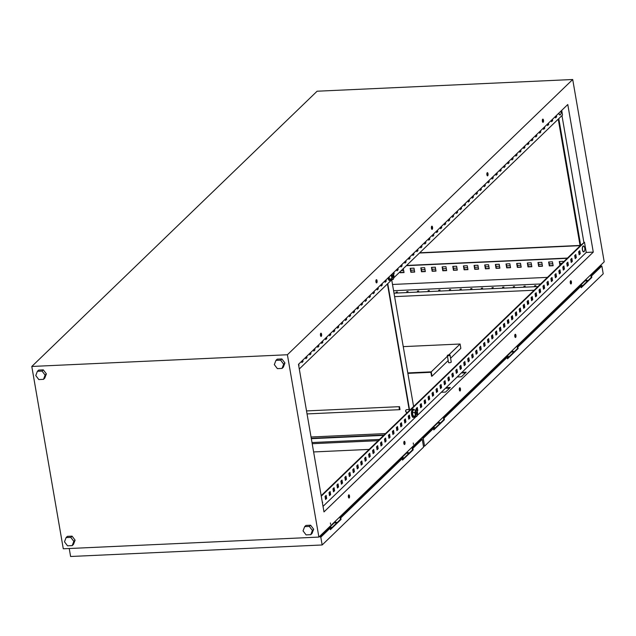 <?xml version="1.0" encoding="UTF-8"?>
<svg xmlns="http://www.w3.org/2000/svg" width="636" height="636" viewBox="0 0 636 636"><rect width="100%" height="100%" fill="white"/><g stroke="black" fill="none" stroke-linecap="round" stroke-linejoin="round"><path stroke-width="0.95" d="M559.831 114.909A2.902 1.097 -92.6 0 1 558.813 113.168L559.72 114.933L560.65 114.456A2.957 1.121 -92.6 0 1 560.403 114.79A2.957 1.121 -92.6 0 1 558.925 113.065M582.56 249.908A2.957 1.121 87.4 0 0 584.055 251.713A2.957 1.121 87.4 0 0 584.301 251.371L584.301 251.371A4.929 4.929 0 0 0 584.071 246.418L584.071 246.418A2.957 1.121 87.4 0 0 583.093 246.14A2.957 1.121 87.4 0 0 582.56 249.908M413.591 406.515L391.704 279.824M409.624 410.339L387.745 283.648M387.451 283.926L409.33 410.625M409.147 409.528L406.897 409.632A1.614 1.415 -134 0 0 407.215 412.669M393.358 433.227L392.714 433.251M385.535 433.585L311.036 436.996M311.33 438.673L383.699 435.358M388.58 435.135L389.065 435.111M406.102 409.934A1.614 1.415 -134 0 0 407.342 412.541M388.874 437.807L389.431 437.266L388.962 434.762M384.072 434.992L311.266 438.323M399.511 406.666A1.542 0.588 87.4 0 0 399.201 408.392A1.542 0.588 87.4 0 0 399.837 409.663A1.542 0.588 87.4 0 0 400.012 409.576L399.511 406.666L306.536 410.92M413.098 409.242A4.126 1.558 87.4 0 0 412.844 409.194A4.126 1.558 87.4 0 0 411.738 410.633A4.126 1.558 87.4 0 0 411.691 415.07A4.126 1.558 87.4 0 0 413.217 417.431A4.126 1.558 87.4 0 0 413.472 417.367M414.338 409.974A4.126 1.558 87.4 0 0 413.352 409.171A4.126 1.558 87.4 0 0 412.255 410.61A4.126 1.558 87.4 0 0 412.2 415.046A4.126 1.558 87.4 0 0 413.734 417.407A4.126 1.558 87.4 0 0 414.632 416.524M415.443 415.793L414.879 412.533L415.626 409.91L413.201 410.021L412.454 412.645L413.018 415.904L414.33 416.54L416.755 416.429L416.349 416.103A2.997 1.129 87.4 0 0 417.335 415.236A2.997 1.129 87.4 0 0 417.375 415.109A2.997 1.129 87.4 0 0 417.47 412.168A2.997 1.129 87.4 0 0 417.144 411.007A2.997 1.129 87.4 0 0 416.532 410.22A2.997 1.129 87.4 0 0 415.499 411.214A2.997 1.129 87.4 0 0 415.411 414.155A2.997 1.129 87.4 0 0 416.349 416.103L413.018 415.904M416.008 412.263A1.383 0.525 87.4 0 0 415.992 413.75A1.383 0.525 87.4 0 0 416.5 414.537A1.383 0.525 87.4 0 0 416.874 414.06A1.383 0.525 87.4 0 0 416.89 412.573A1.383 0.525 87.4 0 0 416.373 411.778A1.383 0.525 87.4 0 0 416.008 412.263M415.626 409.91L417.097 410.912M414.879 412.533L412.454 412.645M417.375 415.109L416.755 416.429M389.82 280.444A4.126 1.558 -92.6 0 1 389.566 280.516A4.126 1.558 -92.6 0 1 389.256 280.444A4.126 1.558 -92.6 0 1 388 277.956M390.989 279.601A4.126 1.558 -92.6 0 1 390.083 280.492A4.126 1.558 -92.6 0 1 389.765 280.42A4.126 1.558 -92.6 0 1 388.437 277.535M393.453 273.997L392.849 273.281A2.997 1.129 -92.6 0 1 392.881 273.297A2.997 1.129 -92.6 0 1 393.493 274.092A2.997 1.129 -92.6 0 1 393.819 275.245A2.997 1.129 -92.6 0 1 393.724 278.186A2.997 1.129 -92.6 0 1 393.684 278.314A2.997 1.129 -92.6 0 1 392.698 279.18L393.104 279.506L390.679 279.617L389.367 278.981L389.145 276.859M392.833 274.879A1.383 0.525 -92.6 0 1 393.318 276.35A1.383 0.525 -92.6 0 1 392.849 277.622A1.383 0.525 -92.6 0 1 392.746 277.598A1.383 0.525 -92.6 0 1 392.261 276.119A1.383 0.525 -92.6 0 1 392.722 274.855A1.383 0.525 -92.6 0 1 392.833 274.879M391.848 274.291A2.997 1.129 -92.6 0 1 391.871 274.219L391.227 275.611L391.76 277.232A2.997 1.129 -92.6 0 1 391.848 274.291M392.698 279.18A2.997 1.129 -92.6 0 1 391.76 277.232L391.792 278.87L392.698 279.18M393.104 279.506L393.724 278.186M391.792 278.87L389.367 278.981M391.227 275.611L390.385 275.65M330.394 522.943L330.537 524.287L330.394 522.943M413.257 442.998L413.408 444.341L413.257 442.998M506.94 356.232L510.931 352.384A1.956 1.717 46 0 1 513.435 352.511M580.644 285.127L584.635 281.279A1.956 1.717 46 0 1 587.139 281.406M433.235 427.336L437.226 423.489A1.956 1.717 46 0 1 439.73 423.616M401.984 457.491L405.967 453.643A1.956 1.717 46 0 1 408.471 453.77M329.861 527.069L333.852 523.221A1.956 1.717 46 0 1 336.349 523.341M321.291 336.333A1.614 0.612 87.4 0 0 321.625 334.528A1.614 0.612 87.4 0 0 320.957 333.2A1.614 0.612 87.4 0 0 320.767 333.296A1.614 0.612 87.4 0 0 320.441 335.1A1.614 0.612 87.4 0 0 321.108 336.42A1.614 0.612 87.4 0 0 321.291 336.333M320.775 336.198A1.614 0.612 87.4 0 0 320.647 333.455M349.212 497.956A1.614 0.612 87.4 0 0 349.538 496.152A1.614 0.612 87.4 0 0 348.878 494.824A1.614 0.612 87.4 0 0 348.687 494.919A1.614 0.612 87.4 0 0 348.361 496.724A1.614 0.612 87.4 0 0 349.021 498.044A1.614 0.612 87.4 0 0 349.212 497.956M348.695 497.821A1.614 0.612 87.4 0 0 348.568 495.078M376.774 282.813A1.614 0.612 87.4 0 0 377.1 281.009A1.614 0.612 87.4 0 0 376.433 279.681A1.614 0.612 87.4 0 0 376.25 279.776A1.614 0.612 87.4 0 0 375.916 281.581A1.614 0.612 87.4 0 0 376.584 282.901A1.614 0.612 87.4 0 0 376.774 282.813M376.25 282.678A1.614 0.612 87.4 0 0 376.122 279.935M404.687 444.437A1.614 0.612 87.4 0 0 405.013 442.632A1.614 0.612 87.4 0 0 404.353 441.305A1.614 0.612 87.4 0 0 404.162 441.4A1.614 0.612 87.4 0 0 403.836 443.205A1.614 0.612 87.4 0 0 404.496 444.524A1.614 0.612 87.4 0 0 404.687 444.437M404.17 444.302A1.614 0.612 87.4 0 0 404.043 441.559M432.249 229.294A1.614 0.612 87.4 0 0 432.575 227.489A1.614 0.612 87.4 0 0 431.908 226.162A1.614 0.612 87.4 0 0 431.725 226.257A1.614 0.612 87.4 0 0 431.391 228.062A1.614 0.612 87.4 0 0 432.059 229.381A1.614 0.612 87.4 0 0 432.249 229.294M431.725 229.159A1.614 0.612 87.4 0 0 431.606 226.416M460.162 390.917A1.614 0.612 87.4 0 0 460.488 389.113A1.614 0.612 87.4 0 0 459.828 387.785A1.614 0.612 87.4 0 0 459.637 387.873A1.614 0.612 87.4 0 0 459.311 389.677A1.614 0.612 87.4 0 0 459.979 391.005A1.614 0.612 87.4 0 0 460.162 390.917M459.645 390.782A1.614 0.612 87.4 0 0 459.518 388.04M487.725 175.775A1.614 0.612 87.4 0 0 488.05 173.97A1.614 0.612 87.4 0 0 487.391 172.642A1.614 0.612 87.4 0 0 487.2 172.738A1.614 0.612 87.4 0 0 486.874 174.542A1.614 0.612 87.4 0 0 487.534 175.862A1.614 0.612 87.4 0 0 487.725 175.775M487.208 175.639A1.614 0.612 87.4 0 0 487.081 172.897M515.637 337.398A1.614 0.612 87.4 0 0 515.971 335.593A1.614 0.612 87.4 0 0 515.303 334.266A1.614 0.612 87.4 0 0 515.112 334.353A1.614 0.612 87.4 0 0 514.786 336.158A1.614 0.612 87.4 0 0 515.454 337.485A1.614 0.612 87.4 0 0 515.637 337.398M515.12 337.263A1.614 0.612 87.4 0 0 514.993 334.52M543.2 122.255A1.614 0.612 87.4 0 0 543.526 120.45A1.614 0.612 87.4 0 0 542.866 119.123A1.614 0.612 87.4 0 0 542.675 119.21A1.614 0.612 87.4 0 0 542.349 121.015A1.614 0.612 87.4 0 0 543.009 122.343A1.614 0.612 87.4 0 0 543.2 122.255M542.683 122.12A1.614 0.612 87.4 0 0 542.556 119.377M571.12 283.879A1.614 0.612 87.4 0 0 571.446 282.074A1.614 0.612 87.4 0 0 570.778 280.746A1.614 0.612 87.4 0 0 570.595 280.834A1.614 0.612 87.4 0 0 570.261 282.638A1.614 0.612 87.4 0 0 570.929 283.966A1.614 0.612 87.4 0 0 571.12 283.879M570.595 283.743A1.614 0.612 87.4 0 0 570.468 281.001M348.353 496.629L348.894 496.104M348.393 496.986L348.918 496.478M459.303 389.59L459.844 389.065M514.778 336.07L515.319 335.546M570.254 282.551L570.794 282.026M459.375 390.067L459.876 389.582M514.85 336.547L515.351 336.062M570.325 283.028L570.826 282.543M514.826 336.42L515.351 335.919M570.301 282.901L570.826 282.4M459.351 389.948L459.876 389.439M318.89 537.078L604.2 261.833L572.71 79.508L317.11 91.218L31.8 366.463L63.29 548.788L318.89 537.078L287.4 354.753L31.8 366.463M44.758 378.118L46.38 373.889L43.328 369.874L38.661 370.088L37.389 371.305L35.767 375.542L38.812 379.557L43.487 379.342L44.758 378.118M310.614 525.209L305.94 525.423L304.668 526.648L303.046 530.877L306.091 534.892L310.765 534.677L312.038 533.453L313.659 529.224L310.614 525.209L309.342 526.433L304.668 526.648M284.944 362.957L281.891 358.942L277.216 359.157L275.952 360.381L274.323 364.611L277.375 368.626L282.05 368.411L283.672 364.182L284.944 362.957L283.314 367.187L282.05 368.411M72.051 536.14L67.376 536.355L66.112 537.579L64.482 541.808L67.535 545.823L72.21 545.608L73.474 544.384L75.096 540.155L72.051 536.14L70.779 537.364L66.112 537.579M419.498 253.017L580.088 245.655M562.009 263.328L559.887 263.423M552.795 263.749L549.242 263.916M542.15 264.242L538.589 264.401M531.497 264.727L527.936 264.894M520.844 265.212L517.291 265.379M510.199 265.705L506.638 265.864M499.546 266.19L495.985 266.357M488.893 266.683L485.34 266.842M478.248 267.168L474.687 267.327M467.595 267.653L464.042 267.82M456.95 268.146L453.388 268.305M446.297 268.63L442.736 268.797M435.644 269.115L432.09 269.282M424.999 269.608L421.437 269.767M414.346 270.093L410.784 270.26M403.693 270.586L401.165 270.697M323.978 511.916L593.277 252.118L567.781 104.519L298.483 364.317L323.978 511.916M417.248 415.475L441.297 392.277L445.558 392.078L450.312 387.491L446.051 387.69L457.149 376.989L461.402 376.79L466.164 372.203L461.903 372.402L586.249 252.436L593.277 252.118M323.024 506.383L416.238 416.453M325.473 498.966L326.03 498.433L325.592 495.897M329.44 495.15L329.997 494.609L329.559 492.073M333.399 491.326L333.956 490.785L333.518 488.249M337.366 487.502L337.923 486.961L337.485 484.425M341.325 483.678L341.882 483.137L341.445 480.601M345.284 479.854L345.849 479.313L345.404 476.785M349.251 476.03L349.808 475.497L349.371 472.961M353.211 472.206L353.767 471.673L353.33 469.137M357.178 468.39L357.734 467.85L357.297 465.313M361.137 464.566L361.693 464.026L361.256 461.49M365.104 460.742L365.66 460.202L365.223 457.666M369.063 456.918L369.619 456.378L369.182 453.842M373.022 453.094L373.586 452.554L373.141 450.018M376.989 449.27L377.546 448.738L377.108 446.202M380.948 445.446L381.505 444.914L381.067 442.378M384.915 441.623L385.472 441.09L385.034 438.554M392.841 433.983L393.398 433.442L392.961 430.906M396.8 430.159L397.357 429.618L396.92 427.082M400.767 426.335L401.324 425.794L400.887 423.258M404.727 422.511L405.283 421.978L404.846 419.442M408.686 418.687L409.25 418.154L408.805 415.618M417.001 410.673L416.731 407.97M420.579 407.223L421.135 406.682L420.698 404.146M424.538 403.399L425.094 402.858L424.657 400.322M428.505 399.575L429.062 399.034L428.624 396.498M432.464 395.751L433.021 395.21L432.583 392.682M436.423 391.927L436.988 391.394L436.55 388.858M440.39 388.103L440.947 387.57L440.51 385.034M444.349 384.287L444.906 383.747L444.469 381.21M448.316 380.463L448.873 379.923L448.436 377.387M452.276 376.639L452.832 376.099L452.395 373.563M456.243 372.815L456.799 372.275L456.362 369.739M460.202 368.991L460.758 368.451L460.321 365.923M464.169 365.167L464.725 364.635L464.288 362.099M468.128 361.343L468.684 360.811L468.247 358.275M472.087 357.519L472.651 356.987L472.206 354.451M476.054 353.703L476.61 353.163L476.173 350.627M480.013 349.88L480.57 349.339L480.132 346.803M483.98 346.056L484.537 345.515L484.099 342.979M487.939 342.232L488.496 341.691L488.058 339.155M491.906 338.408L492.463 337.875L492.026 335.339M495.865 334.584L496.422 334.051L495.985 331.515M499.832 330.76L500.389 330.227L499.952 327.691M503.792 326.944L504.348 326.403L503.911 323.867M507.751 323.12L508.315 322.579L507.87 320.043M511.718 319.296L512.274 318.755L511.837 316.219M515.677 315.472L516.233 314.931L515.796 312.395M519.644 311.648L520.2 311.107L519.763 308.579M523.603 307.824L524.159 307.291L523.722 304.755M527.57 304L528.126 303.467L527.689 300.931M531.529 300.184L532.086 299.643L531.648 297.107M535.488 296.36L536.053 295.82L535.607 293.283M539.455 292.536L540.012 291.996L539.574 289.46M543.414 288.712L543.971 288.172L543.534 285.636M547.381 284.888L547.938 284.348L547.501 281.82M551.34 281.064L551.897 280.532L551.46 277.996M555.308 277.24L555.864 276.708L555.427 274.172M559.267 273.424L559.823 272.884L559.386 270.348M563.234 269.6L563.79 269.06L563.353 266.524M567.193 265.776L567.749 265.236L567.312 262.7M571.152 261.952L571.716 261.412L571.271 258.876M575.119 258.129L575.675 257.588L575.238 255.052M579.078 254.305L579.635 253.772L579.197 251.236M321.172 495.675L580.676 245.321L558.79 118.63M465.449 372.895L461.346 372.935M449.596 388.183L445.494 388.222M301.822 362.051L302.243 360.692M305.789 358.227L306.202 356.868M309.748 354.403L310.169 353.044M313.715 350.579L314.128 349.22M317.674 346.755L318.087 345.404M321.641 342.931L322.055 341.58M325.6 339.115L326.014 337.756M329.559 335.291L329.981 333.932M333.526 331.467L333.94 330.108M337.485 327.643L337.907 326.284M341.453 323.819L341.866 322.46M345.412 319.995L345.825 318.636M349.379 316.171L349.792 314.82M353.338 312.348L353.751 310.996M357.297 308.532L357.718 307.172M361.264 304.708L361.677 303.348M365.223 300.884L365.644 299.524M369.19 297.06L369.603 295.7M373.149 293.236L373.57 291.876M377.116 289.412L377.53 288.06M381.075 285.588L381.489 284.236M385.042 281.772L385.456 280.412M393.35 273.75L393.382 272.765M396.928 270.3L397.341 268.941M400.887 266.476L401.308 265.117M404.854 262.652L405.267 261.301M408.813 258.828L409.226 257.477M412.78 255.012L413.193 253.653M416.739 251.188L417.152 249.829M420.698 247.364L421.119 246.005M424.665 243.54L425.079 242.181M428.624 239.716L429.046 238.357M432.591 235.892L433.005 234.541M436.55 232.068L436.972 230.717M440.517 228.245L440.931 226.893M444.477 224.429L444.89 223.069M448.444 220.605L448.857 219.245M452.403 216.781L452.816 215.421M456.362 212.957L456.783 211.597M460.329 209.133L460.742 207.773M464.288 205.309L464.709 203.957M468.255 201.485L468.668 200.133M472.214 197.669L472.635 196.309M476.181 193.845L476.595 192.485M480.14 190.021L480.554 188.661M484.099 186.197L484.521 184.838M488.066 182.373L488.48 181.014M492.026 178.549L492.447 177.198M495.993 174.725L496.406 173.374M499.952 170.909L500.373 169.55M503.919 167.085L504.332 165.726M507.878 163.261L508.291 161.902M511.845 159.437L512.258 158.078M515.804 155.613L516.217 154.254M519.763 151.789L520.184 150.438M523.73 147.965L524.144 146.614M527.689 144.149L528.111 142.79M531.656 140.325L532.07 138.966M535.615 136.501L536.037 135.142M539.582 132.678L539.996 131.318M543.542 128.854L543.955 127.494M547.509 125.03L547.922 123.67M551.468 121.206L551.881 119.854M555.427 117.382L555.848 116.03M486.898 174.741L487.43 174.224M542.373 121.222L542.905 120.705M320.472 335.299L320.997 334.782M375.948 281.78L376.48 281.263M321.84 499.522L322.365 502.559M326.149 495.365L326.673 498.401L325.56 499.475L325.036 496.43L326.149 495.365M330.108 491.541L330.633 494.577L329.528 495.651L329.003 492.614L330.108 491.541M334.075 487.717L334.6 490.753L333.487 491.827L332.962 488.79L334.075 487.717M338.034 483.893L338.559 486.93L337.446 488.003L336.921 484.966L338.034 483.893M341.993 480.069L342.518 483.114L341.413 484.179L340.888 481.142L341.993 480.069M345.96 476.253L346.485 479.29L345.372 480.355L344.847 477.318L345.96 476.253M349.919 472.429L350.444 475.466L349.339 476.539L348.814 473.494L349.919 472.429M353.886 468.605L354.411 471.642L353.298 472.715L352.773 469.67L353.886 468.605M357.845 464.781L358.37 467.818L357.265 468.891L356.74 465.854L357.845 464.781M361.812 460.957L362.337 463.994L361.224 465.067L360.699 462.03L361.812 460.957M365.772 457.133L366.296 460.17L365.191 461.243L364.659 458.206L365.772 457.133M369.731 453.309L370.263 456.354L369.15 457.419L368.626 454.382L369.731 453.309M373.698 449.485L374.222 452.53L373.109 453.595L372.585 450.558L373.698 449.485M377.657 445.669L378.182 448.706L377.076 449.779L376.552 446.734L377.657 445.669M381.624 441.845L382.149 444.882L381.036 445.955L380.511 442.91L381.624 441.845M385.583 438.021L386.108 441.058L385.003 442.131L384.478 439.094L385.583 438.021M389.55 434.197L390.075 437.234L388.962 438.307L388.437 435.27L389.55 434.197M393.509 430.373L394.034 433.41L392.929 434.483L392.404 431.447L393.509 430.373M397.476 426.549L398.001 429.594L396.888 430.659L396.363 427.623L397.476 426.549M401.435 422.725L401.96 425.77L400.847 426.836L400.322 423.799L401.435 422.725M405.394 418.909L405.919 421.946L404.814 423.012L404.289 419.975L405.394 418.909M409.361 415.085L409.886 418.122L408.773 419.196L408.248 416.151L409.361 415.085M416.469 410.188L416.175 408.511L417.288 407.438L417.812 410.474L417.176 411.087M421.247 403.614L421.771 406.65L420.666 407.724L420.142 404.687L421.247 403.614M425.214 399.79L425.738 402.834L424.625 403.9L424.101 400.863L425.214 399.79M429.173 395.966L429.698 399.01L428.592 400.076L428.068 397.039L429.173 395.966M433.14 392.15L433.665 395.187L432.552 396.252L432.027 393.215L433.14 392.15M437.099 388.326L437.624 391.363L436.511 392.436L435.986 389.391L437.099 388.326M441.058 384.502L441.583 387.539L440.478 388.612L439.953 385.567L441.058 384.502M445.025 380.678L445.55 383.715L444.437 384.788L443.912 381.751L445.025 380.678M448.984 376.854L449.509 379.891L448.404 380.964L447.879 377.927L448.984 376.854M452.951 373.03L453.476 376.067L452.363 377.14L451.838 374.103L452.951 373.03M456.91 369.206L457.435 372.251L456.33 373.316L455.805 370.279L456.91 369.206M460.877 365.39L461.402 368.427L460.289 369.492L459.764 366.455L460.877 365.39M464.837 361.566L465.361 364.603L464.248 365.676L463.724 362.631L464.837 361.566M468.796 357.742L469.32 360.779L468.215 361.852L467.691 358.807L468.796 357.742M472.763 353.918L473.287 356.955L472.174 358.028L471.65 354.991L472.763 353.918M476.722 350.094L477.246 353.131L476.141 354.204L475.617 351.167L476.722 350.094M480.689 346.27L481.214 349.307L480.101 350.38L479.576 347.343L480.689 346.27M484.648 342.446L485.173 345.491L484.068 346.556L483.543 343.52L484.648 342.446M488.615 338.622L489.14 341.667L488.027 342.732L487.502 339.696L488.615 338.622M492.574 334.806L493.099 337.843L491.994 338.909L491.469 335.872L492.574 334.806M496.541 330.982L497.066 334.019L495.953 335.093L495.428 332.048L496.541 330.982M500.5 327.158L501.025 330.195L499.912 331.269L499.387 328.232L500.5 327.158M504.459 323.334L504.984 326.371L503.879 327.445L503.354 324.408L504.459 323.334M508.426 319.51L508.951 322.547L507.838 323.621L507.313 320.584L508.426 319.51M512.385 315.687L512.91 318.731L511.805 319.797L511.28 316.76L512.385 315.687M516.353 311.863L516.877 314.907L515.764 315.973L515.24 312.936L516.353 311.863M520.312 308.047L520.836 311.084L519.731 312.149L519.207 309.112L520.312 308.047M524.279 304.223L524.803 307.26L523.69 308.333L523.166 305.288L524.279 304.223M528.238 300.399L528.762 303.436L527.657 304.509L527.125 301.464L528.238 300.399M532.197 296.575L532.73 299.612L531.617 300.685L531.092 297.648L532.197 296.575M536.164 292.751L536.689 295.788L535.576 296.861L535.051 293.824L536.164 292.751M540.123 288.927L540.648 291.964L539.543 293.037L539.018 290L540.123 288.927M544.09 285.103L544.615 288.148L543.502 289.213L542.977 286.176L544.09 285.103M548.049 281.287L548.574 284.324L547.469 285.389L546.944 282.352L548.049 281.287M552.016 277.463L552.541 280.5L551.428 281.573L550.903 278.528L552.016 277.463M555.975 273.639L556.5 276.676L555.395 277.749L554.87 274.704L555.975 273.639M559.942 269.815L560.467 272.852L559.354 273.925L558.829 270.888L559.942 269.815M563.901 265.991L564.426 269.028L563.313 270.101L562.788 267.064L563.901 265.991M567.861 262.167L568.385 265.204L567.28 266.277L566.755 263.24L567.861 262.167M571.828 258.343L572.352 261.388L571.239 262.453L570.715 259.416L571.828 258.343M575.787 254.519L576.311 257.564L575.206 258.629L574.682 255.593L575.787 254.519M579.754 250.703L580.278 253.74L579.165 254.813L578.641 251.769L579.754 250.703M441.297 392.277L446.051 387.69M457.149 376.989L461.903 372.402M586.249 252.436L584.484 242.237L580.676 245.321M321.26 496.175L584.484 242.237M299.286 368.983L391.983 279.562M393.819 277.781L562.51 115.037L561.707 110.37M298.833 363.983L298.713 365.636M302.792 360.159L303.022 361.479L301.909 362.552L301.687 361.232M306.759 356.335L306.981 357.655L305.876 358.728L305.646 357.408M310.718 352.511L310.948 353.839L309.835 354.904L309.605 353.584M314.677 348.687L314.907 350.015L313.802 351.08L313.572 349.76M318.644 344.871L318.875 346.191L317.762 347.264L317.531 345.936M322.603 341.047L322.834 342.367L321.721 343.44L321.498 342.112M326.57 337.223L326.793 338.543L325.688 339.616L325.457 338.288M330.529 333.399L330.76 334.719L329.647 335.792L329.424 334.472M334.496 329.575L334.719 330.895L333.614 331.968L333.383 330.648M338.455 325.751L338.686 327.079L337.573 328.144L337.342 326.825M342.414 321.927L342.645 323.255L341.54 324.32L341.309 323.001M346.382 318.103L346.612 319.431L345.499 320.504L345.269 319.177M350.341 314.287L350.571 315.607L349.466 316.68L349.236 315.353M354.308 310.463L354.538 311.783L353.425 312.856L353.195 311.529M358.267 306.639L358.497 307.959L357.384 309.032L357.162 307.713M362.234 302.815L362.456 304.135L361.351 305.208L361.121 303.889M366.193 298.992L366.423 300.319L365.31 301.385L365.088 300.065M370.16 295.168L370.383 296.495L369.278 297.561L369.047 296.241M374.119 291.344L374.35 292.671L373.237 293.737L373.006 292.417M378.078 287.528L378.309 288.847L377.204 289.921L376.973 288.593M382.045 283.704L382.276 285.023L381.163 286.097L380.932 284.769M386.004 279.88L386.235 281.199L385.122 282.273L384.899 280.953M393.93 272.232L394.161 273.56L393.525 274.172M397.898 268.408L398.12 269.736L397.015 270.801L396.785 269.481M401.857 264.584L402.087 265.912L400.974 266.977L400.744 265.657M405.816 260.768L406.046 262.088L404.941 263.161L404.711 261.833M409.783 256.944L410.013 258.264L408.9 259.337L408.67 258.009M413.742 253.12L413.972 254.44L412.867 255.513L412.637 254.185M417.709 249.296L417.939 250.616L416.826 251.689L416.596 250.369M421.668 245.472L421.899 246.792L420.786 247.865L420.563 246.545M425.635 241.648L425.858 242.976L424.753 244.041L424.522 242.721M429.594 237.824L429.825 239.152L428.712 240.217L428.489 238.898M433.561 234.008L433.784 235.328L432.679 236.401L432.448 235.074M437.52 230.184L437.751 231.504L436.638 232.577L436.407 231.25M441.479 226.36L441.71 227.68L440.605 228.753L440.374 227.426M445.446 222.536L445.677 223.856L444.564 224.929L444.333 223.61M449.406 218.712L449.636 220.032L448.523 221.105L448.3 219.786M453.373 214.889L453.595 216.216L452.49 217.281L452.26 215.962M457.332 211.065L457.562 212.392L456.449 213.458L456.227 212.138M461.299 207.241L461.521 208.568L460.416 209.634L460.186 208.314M465.258 203.425L465.488 204.744L464.375 205.818L464.153 204.49M469.225 199.601L469.448 200.92L468.342 201.994L468.112 200.666M473.184 195.777L473.415 197.096L472.302 198.17L472.071 196.85M477.143 191.953L477.374 193.272L476.269 194.346L476.038 193.026M481.11 188.129L481.341 189.456L480.228 190.522L479.997 189.202M485.069 184.305L485.3 185.633L484.187 186.698L483.964 185.378M489.036 180.481L489.259 181.809L488.154 182.874L487.923 181.554M492.995 176.665L493.226 177.985L492.113 179.058L491.89 177.73M496.962 172.841L497.185 174.161L496.08 175.234L495.849 173.906M500.922 169.017L501.152 170.337L500.039 171.41L499.809 170.082M504.881 165.193L505.111 166.513L504.006 167.586L503.776 166.266M508.848 161.369L509.078 162.689L507.965 163.762L507.735 162.442M512.807 157.545L513.037 158.873L511.932 159.938L511.702 158.618M516.774 153.721L517.004 155.049L515.891 156.114L515.661 154.794M520.733 149.905L520.963 151.225L519.851 152.298L519.628 150.971M524.7 146.081L524.923 147.401L523.818 148.474L523.587 147.147M528.659 142.257L528.89 143.577L527.777 144.65L527.554 143.323M532.626 138.433L532.849 139.753L531.744 140.826L531.513 139.507M536.585 134.609L536.816 135.929L535.703 137.002L535.472 135.683M540.544 130.785L540.775 132.113L539.67 133.178L539.439 131.859M544.511 126.962L544.742 128.289L543.629 129.354L543.398 128.035M548.471 123.146L548.701 124.465L547.588 125.538L547.365 124.211M552.438 119.322L552.66 120.641L551.555 121.715L551.325 120.387M556.397 115.498L556.627 116.817L555.514 117.891L555.292 116.563M348.417 497.106L348.925 496.621M403.9 443.586L404.401 443.101M419.736 252.786L580.048 245.44M287.4 354.753L572.71 79.508M547.461 277.368L392.507 284.467M583.848 242.26L561.962 115.569M580.119 245.854L558.241 119.163M560.173 265.101L559.553 261.499M553.097 265.514L549.544 265.673L548.908 261.984M542.452 265.999L538.891 266.166L538.255 262.469M531.799 266.484L528.246 266.651L527.602 262.962M521.154 266.977L517.593 267.136L516.957 263.447M510.501 267.462L506.94 267.629L506.304 263.932M499.848 267.955L496.295 268.114L495.651 264.425M489.203 268.44L485.642 268.599L485.006 264.91M478.55 268.925L474.989 269.092L474.353 265.403M467.897 269.418L464.344 269.577L463.708 265.888M457.252 269.903L453.691 270.069L453.055 266.373M446.599 270.387L443.046 270.554L442.402 266.866M435.954 270.88L432.393 271.039L431.757 267.351M425.301 271.365L421.74 271.532L421.104 267.843M414.648 271.858L411.095 272.017L410.451 268.328M404.003 272.343L400.442 272.502L400.275 271.556M567.463 258.073L406.611 265.443M401.403 265.681L400.76 265.713M567.225 258.303L406.372 265.673M401.435 265.896L400.791 265.928M571.629 260.943L570.985 260.975M563.25 262.135L563.114 261.332L559.283 261.507L559.942 265.331M553.137 265.729L552.461 261.817L548.63 262L549.305 265.904L553.137 265.729M542.484 266.214L541.816 262.31L537.977 262.485L538.652 266.389L542.484 266.214M531.839 266.707L531.163 262.795L527.331 262.97L528.007 266.882L531.839 266.707M521.186 267.192L520.51 263.288L516.678 263.463L517.354 267.366L521.186 267.192M510.541 267.677L509.865 263.773L506.025 263.948L506.701 267.859L510.541 267.677M499.888 268.169L499.212 264.258L495.38 264.433L496.056 268.344L499.888 268.169M489.235 268.654L488.559 264.751L484.727 264.926L485.403 268.829L489.235 268.654M478.59 269.147L477.914 265.236L474.082 265.411L474.75 269.322L478.59 269.147M467.937 269.632L467.261 265.721L463.429 265.904L464.105 269.807L467.937 269.632M457.292 270.117L456.616 266.214L452.776 266.389L453.452 270.292L457.292 270.117M446.639 270.61L445.963 266.699L442.131 266.874L442.807 270.785L446.639 270.61M435.986 271.095L435.31 267.192L431.478 267.366L432.154 271.27L435.986 271.095M425.341 271.58L424.665 267.677L420.825 267.851L421.501 271.763L425.341 271.58M414.688 272.073L414.012 268.161L410.18 268.336L410.856 272.248L414.688 272.073M400.036 271.787L400.203 272.733L404.035 272.558L403.28 268.654M579.635 253.772L580.278 253.74M555.991 116.849L556.627 116.817M575.675 257.588L576.311 257.564M552.024 120.673L552.66 120.641M571.716 261.412L572.352 261.388M548.065 124.497L548.701 124.465M567.749 265.236L568.385 265.204M544.098 128.313L544.742 128.289M563.79 269.06L564.426 269.028M540.139 132.137L540.775 132.113M559.823 272.884L560.467 272.852M536.172 135.961L536.816 135.929M555.864 276.708L556.5 276.676M532.213 139.785L532.849 139.753M551.897 280.532L552.541 280.5M528.246 143.609L528.89 143.577M547.938 284.348L548.574 284.324M524.287 147.433L524.923 147.401M543.971 288.172L544.615 288.148M520.327 151.257L520.963 151.225M540.012 291.996L540.648 291.964M516.36 155.073L517.004 155.049M536.053 295.82L536.689 295.788M512.401 158.897L513.037 158.873M532.086 299.643L532.73 299.612M508.434 162.721L509.078 162.689M528.126 303.467L528.762 303.436M504.475 166.545L505.111 166.513M524.159 307.291L524.803 307.26M500.508 170.369L501.152 170.337M520.2 311.107L520.836 311.084M496.549 174.192L497.185 174.161M516.233 314.931L516.877 314.907M492.582 178.016L493.226 177.985M512.274 318.755L512.91 318.731M488.623 181.832L489.259 181.809M508.315 322.579L508.951 322.547M484.664 185.656L485.3 185.633M504.348 326.403L504.984 326.371M480.697 189.48L481.341 189.456M500.389 330.227L501.025 330.195M476.738 193.304L477.374 193.272M496.422 334.051L497.066 334.019M472.771 197.128L473.415 197.096M492.463 337.875L493.099 337.843M468.812 200.952L469.448 200.92M488.496 341.691L489.14 341.667M464.844 204.776L465.488 204.744M484.537 345.515L485.173 345.491M460.885 208.6L461.521 208.568M480.57 349.339L481.214 349.307M456.926 212.416L457.562 212.392M476.61 353.163L477.246 353.131M452.959 216.24L453.595 216.216M472.651 356.987L473.287 356.955M449 220.064L449.636 220.032M468.684 360.811L469.32 360.779M445.033 223.888L445.677 223.856M464.725 364.635L465.361 364.603M441.074 227.712L441.71 227.68M460.758 368.451L461.402 368.427M437.107 231.536L437.751 231.504M456.799 372.275L457.435 372.251M433.148 235.36L433.784 235.328M452.832 376.099L453.476 376.067M429.181 239.176L429.825 239.152M448.873 379.923L449.509 379.891M425.222 243L425.858 242.976M444.906 383.747L445.55 383.715M421.263 246.824L421.899 246.792M440.947 387.57L441.583 387.539M417.296 250.648L417.939 250.616M436.988 391.394L437.624 391.363M413.336 254.472L413.972 254.44M433.021 395.21L433.665 395.187M409.369 258.296L410.013 258.264M429.062 399.034L429.698 399.01M405.41 262.119L406.046 262.088M425.094 402.858L425.738 402.834M401.443 265.935L402.087 265.912M421.135 406.682L421.771 406.65M397.484 269.759L398.12 269.736M417.168 410.506L417.812 410.474M393.525 273.583L394.161 273.56M409.25 418.154L409.886 418.122M385.599 281.231L386.235 281.199M405.283 421.978L405.919 421.946M381.632 285.055L382.276 285.023M401.324 425.794L401.96 425.77M377.673 288.879L378.309 288.847M397.357 429.618L398.001 429.594M373.706 292.703L374.35 292.671M393.398 433.442L394.034 433.41M369.747 296.519L370.383 296.495M389.431 437.266L390.075 437.234M365.78 300.343L366.423 300.319M385.472 441.09L386.108 441.058M361.82 304.167L362.456 304.135M381.505 444.914L382.149 444.882M357.861 307.991L358.497 307.959M377.546 448.738L378.182 448.706M353.894 311.815L354.538 311.783M373.586 452.554L374.222 452.53M349.935 315.639L350.571 315.607M369.619 456.378L370.263 456.354M345.968 319.463L346.612 319.431M365.66 460.202L366.296 460.17M342.009 323.279L342.645 323.255M361.693 464.026L362.337 463.994M338.042 327.103L338.686 327.079M357.734 467.85L358.37 467.818M334.083 330.927L334.719 330.895M353.767 471.673L354.411 471.642M330.124 334.751L330.76 334.719M349.808 475.497L350.444 475.466M326.157 338.575L326.793 338.543M345.849 479.313L346.485 479.29M322.198 342.399L322.834 342.367M341.882 483.137L342.518 483.114M318.231 346.223L318.875 346.191M337.923 486.961L338.559 486.93M314.271 350.038L314.907 350.015M333.956 490.785L334.6 490.753M310.304 353.862L310.948 353.839M329.997 494.609L330.633 494.577M306.345 357.686L306.981 357.655M326.03 498.433L326.673 498.401M302.378 361.51L303.022 361.479M322.309 502.241L322.706 502.225M298.658 365.326L299.055 365.303M328.057 529.573L327.278 528.985M400.179 459.995L399.4 459.415M310.765 534.677L312.395 530.448L313.659 529.224M312.395 530.448L309.342 526.433M283.672 364.182L280.627 360.167L281.891 358.942M280.627 360.167L275.952 360.381M43.487 379.342L45.108 375.113L46.38 373.889M45.108 375.113L42.063 371.098L43.328 369.874M42.063 371.098L37.389 371.305M72.21 545.608L73.832 541.379L75.096 540.155M73.832 541.379L70.779 537.364M431.431 429.841L430.659 429.26M578.84 287.631L578.068 287.051M505.135 358.736L504.364 358.155M369.126 449.406L313.62 451.95M397.413 291.988L396.093 292.131L397.413 291.988M408.066 291.495L406.746 291.646L408.066 291.495M418.711 291.01L417.391 291.153L418.711 291.01M429.364 290.525L428.044 290.668L429.364 290.525M440.017 290.032L438.697 290.183L440.017 290.032M450.662 289.547L449.342 289.69L450.662 289.547M461.315 289.054L459.995 289.205L461.315 289.054M471.968 288.569L470.64 288.72L471.968 288.569M482.613 288.084L481.293 288.227L482.613 288.084M493.266 287.591L491.946 287.742L493.266 287.591M503.911 287.106L502.591 287.249L503.911 287.106M514.564 286.621L513.244 286.764L514.564 286.621M525.217 286.128L523.897 286.28L525.217 286.128M535.862 285.644L534.542 285.787L535.862 285.644M447.41 355.381A1.383 0.405 -9.8 0 0 447.323 355.556A1.383 0.405 -9.8 0 0 448.475 355.755A1.383 0.405 -9.8 0 0 449.962 355.262A1.383 0.405 -9.8 0 0 450.05 355.087A1.383 0.405 -9.8 0 0 448.897 354.88A1.383 0.405 -9.8 0 0 447.41 355.381M448.611 362.321A1.383 0.405 -9.8 0 0 448.523 362.504A1.383 0.405 -9.8 0 0 449.676 362.703A1.383 0.405 -9.8 0 0 451.163 362.21A1.383 0.405 -9.8 0 0 451.25 362.027A1.383 0.405 -9.8 0 0 451.107 361.892M407.867 373.364L430.898 372.306L431.574 376.218L432.003 376.194L448.189 360.572M539.662 289.984L539.018 290.016M534.113 290.239L394.606 296.63M450.598 358.251L460.846 348.361L460.098 344.02L403.248 346.628M593.134 273.846L591.679 273.909M582.361 286.009A2.305 2.019 -134 0 0 578.871 287.607L578.871 287.607M579.523 285.739A2.305 2.019 46 0 1 582.6 285.779M587.513 281.04A2.305 2.019 -134 0 0 584.023 281.867M584.675 280.77A2.305 2.019 46 0 1 587.751 280.81M508.657 357.114A2.305 2.019 -134 0 0 505.167 358.712L505.167 358.712M505.819 356.844A2.305 2.019 46 0 1 508.895 356.883M513.808 352.145A2.305 2.019 -134 0 0 510.318 352.972M510.97 351.875A2.305 2.019 46 0 1 514.047 351.915M434.952 428.219A2.305 2.019 -134 0 0 431.462 429.817L431.462 429.817M432.114 427.948A2.305 2.019 46 0 1 435.191 427.988M440.104 423.25A2.305 2.019 -134 0 0 436.614 424.077M437.266 422.98A2.305 2.019 46 0 1 440.343 423.02M600.988 266.269L590.923 275.976L591.56 275.945L601.863 266.007L600.13 265.761M517.219 347.081L580.302 286.224L580.946 286.192L517.855 347.049L517.219 347.081L517.481 348.6L507.417 358.314M443.515 418.186L506.598 357.329L507.242 357.297L444.151 418.154L443.515 418.186L443.777 419.704L433.712 429.419M421.732 437.87L423.234 438.339L424.578 446.154L423.441 446.21M580.946 286.192L581.209 287.711L591.822 277.471L591.56 275.945M507.242 357.297L507.504 358.815L518.117 348.576L517.855 347.049M421.97 437.64L422.829 438.14L432.893 428.433L433.537 428.402L433.8 429.92L444.413 419.68L444.151 418.154M433.537 428.402L423.234 438.339M601.863 266.007L603.214 273.822L424.578 446.154M601.227 266.039L600.368 265.53M590.923 275.976L591.186 277.495L581.121 287.21M443.777 419.704L444.413 419.68M517.481 348.6L518.117 348.576M591.186 277.495L591.822 277.471M547.811 283.64L547.167 283.664M540.616 283.966L393.589 290.708M543.653 286.303L543.009 286.335M537.921 286.566L394.01 293.164M407.787 372.927L431.248 371.853L432.003 376.194M431.248 371.853L447.442 356.232M448.833 354.888L460.098 344.02M422.248 439.293L421.612 439.317L412.255 448.34L412.899 448.316L422.248 439.293L423.6 447.108L322.158 544.973L70.604 556.492L69.229 548.518M403.693 458.373A2.305 2.019 -134 0 0 400.203 459.971L400.203 459.971M400.863 458.103A2.305 2.019 46 0 1 403.932 458.143M408.845 453.404A2.305 2.019 -134 0 0 405.363 454.231M406.014 453.134A2.305 2.019 46 0 1 409.083 453.174M413.519 447.132L412.064 447.195M331.579 527.952A2.305 2.019 -134 0 0 328.089 529.542L328.089 529.542M328.74 527.681A2.305 2.019 46 0 1 331.817 527.721M336.73 522.983A2.305 2.019 -134 0 0 333.24 523.81M333.892 522.712A2.305 2.019 46 0 1 336.969 522.752M340.141 517.919L401.642 458.588L402.278 458.556L340.777 517.887L340.141 517.919L340.403 519.437L330.33 529.152M319.423 536.569L320.806 537.158L322.158 544.973M402.278 458.556L402.54 460.074L413.162 449.835L412.899 448.316M319.662 536.339L320.409 536.959L329.52 528.166L330.156 528.134L330.418 529.653L341.039 519.405L340.777 517.887M330.156 528.134L320.806 537.158M421.612 439.317L420.865 438.705M420.627 438.935L421.374 439.548M412.255 448.34L412.518 449.859L402.453 459.574M340.403 519.437L341.039 519.405M412.518 449.859L413.162 449.835M582.95 246.196A2.902 1.097 87.4 0 0 582.353 249.352A2.902 1.097 87.4 0 0 583.482 251.824M385.344 440.351L384.7 440.382M378.174 440.684L312.197 443.705M385.146 439.198L384.502 439.222M379.446 439.452L311.998 442.545M560.65 114.456A4.929 4.929 0 0 0 561.063 110.99M584.301 251.371L584.047 251.729C582.266 251.141 581.908 249.28 582.973 246.124L584.071 246.418M399.837 409.663L307.053 413.917M412.844 409.194L413.352 409.171M413.217 417.431L413.734 417.407M389.566 280.516L390.083 280.492M447.323 355.556L448.523 362.504M450.05 355.087L451.25 362.027"/></g></svg>
